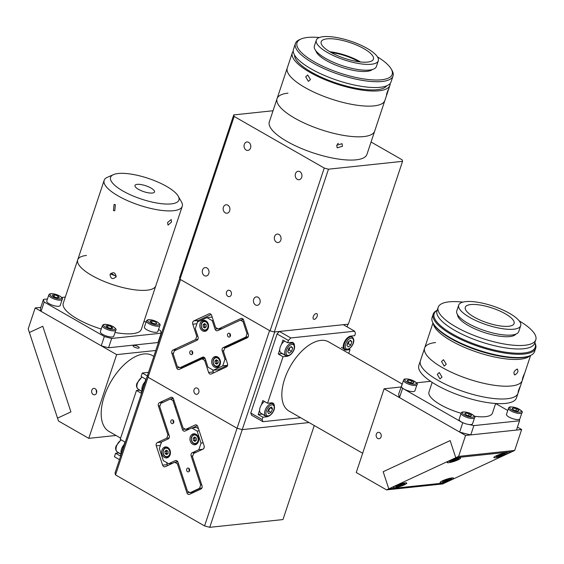 <?xml version="1.0" encoding="UTF-8"?>
<svg xmlns="http://www.w3.org/2000/svg" width="564" height="564" viewBox="0 0 564 564"><rect width="100%" height="100%" fill="white"/><g stroke="black" fill="none" stroke-linecap="round" stroke-linejoin="round"><path stroke-width="0.85" d="M390.161 83.451A51.437 15.581 -161.6 0 1 389.921 85.312L384.895 100.427A51.437 15.581 -161.6 0 1 373.974 105.898A51.437 15.581 -161.6 0 1 317.243 93.638A51.437 15.581 -161.6 0 1 287.273 67.955L277.072 98.629A51.437 15.581 -161.6 0 1 287.985 93.159M389.921 85.312A51.437 15.581 -161.6 0 1 379.008 90.783A51.437 15.581 -161.6 0 1 322.27 78.516A51.437 15.581 -161.6 0 1 292.307 52.833L287.273 67.955A51.437 15.581 -161.6 0 0 317.243 93.638A51.437 15.581 -161.6 0 0 373.974 105.898A51.437 15.581 -161.6 0 0 384.895 100.427L374.686 131.102A51.437 15.581 -161.6 0 1 363.773 136.58A51.437 15.581 -161.6 0 1 307.035 124.313A51.437 15.581 -161.6 0 1 277.072 98.629L269.331 121.887A51.437 15.581 -161.6 0 0 299.301 147.571A51.437 15.581 -161.6 0 0 356.032 159.838A51.437 15.581 -161.6 0 0 366.952 154.36L374.686 131.102A51.437 15.581 -161.6 0 1 363.773 136.58A51.437 15.581 -161.6 0 1 307.035 124.313A51.437 15.581 -161.6 0 1 277.072 98.629M331.23 52.565A25.718 7.79 -161.6 0 1 358.916 61.779M310.454 79.538L308.374 81.378L305.716 76.824L307.697 74.984L310.454 79.538M292.307 52.833A51.437 15.581 -161.6 0 1 293.224 51.204M387.983 91.149C386.502 95.506 386.164 96.077 386.974 92.863C388.659 88.576 388.998 88.005 387.983 91.149L388.638 89.006M386.488 95.062L386.974 92.863M386.848 85.742A48.871 14.798 -161.6 0 1 377.112 89.697A48.871 14.798 -161.6 0 1 325.238 78.911A48.871 14.798 -161.6 0 1 294.514 55.025M391.24 69.034L392.05 70.465A51.437 15.581 -161.6 0 1 393.016 76.006A51.437 15.581 -161.6 0 1 382.103 81.477A51.437 15.581 -161.6 0 1 325.365 69.217A51.437 15.581 -161.6 0 1 295.402 43.534A51.437 15.581 -161.6 0 1 299.491 39.677L301 39.015A50.154 15.193 18.4 0 0 319.351 64.585A50.154 15.193 18.4 0 0 381.539 79.771A50.154 15.193 18.4 0 0 391.24 69.034A50.154 15.193 18.4 0 0 377.436 56.851M393.016 76.006L391.085 81.822A51.437 15.581 -161.6 0 1 380.164 87.293A51.437 15.581 -161.6 0 1 323.433 75.026A51.437 15.581 -161.6 0 1 293.463 49.343L295.402 43.534M319.351 37.527A50.154 15.193 18.4 0 0 307.648 37.443A50.154 15.193 18.4 0 0 301 39.015M372.282 69.555A30.223 9.151 -161.6 0 1 366.854 71.36A30.223 9.151 -161.6 0 1 335.975 65.184A30.223 9.151 -161.6 0 1 315.868 50.788M329.82 51.754A27.523 8.333 -161.6 0 1 360.537 61.97M327.028 38.853A27.523 8.333 -161.6 0 1 357.386 45.409A27.523 8.333 -161.6 0 1 373.417 59.15A27.523 8.333 -161.6 0 1 367.573 62.082A27.523 8.333 -161.6 0 1 337.223 55.519A27.523 8.333 -161.6 0 1 321.191 41.778A27.523 8.333 -161.6 0 1 327.028 38.853M371.366 64.247A32.663 9.891 -161.6 0 1 335.34 56.463A32.663 9.891 -161.6 0 1 316.312 40.157A32.663 9.891 -161.6 0 1 323.243 36.681A32.663 9.891 -161.6 0 1 359.268 44.464A32.663 9.891 -161.6 0 1 378.296 60.778A32.663 9.891 -161.6 0 1 371.366 64.247M378.296 60.778L376.364 66.587A32.663 9.891 -161.6 0 1 369.434 70.063A32.663 9.891 -161.6 0 1 333.402 62.28A32.663 9.891 -161.6 0 1 314.374 45.966L316.312 40.157M226.538 292.074A3.215 2.552 -96 0 0 229.245 296.629A3.215 2.552 -96 0 0 231.275 294.789A3.215 2.552 -96 0 0 228.568 290.234A3.215 2.552 -96 0 0 226.538 292.074M274.569 236.52A4.244 3.363 -96 0 0 278.144 242.527A4.244 3.363 -96 0 0 280.823 240.102A4.244 3.363 -96 0 0 277.248 234.088A4.244 3.363 -96 0 0 274.569 236.52M244.304 144.412A4.244 3.363 -96 0 0 247.878 150.426A4.244 3.363 -96 0 0 250.557 147.994A4.244 3.363 -96 0 0 246.983 141.98A4.244 3.363 -96 0 0 244.304 144.412M295.458 173.719A4.244 3.363 -96 0 0 299.033 179.733A4.244 3.363 -96 0 0 301.712 177.3A4.244 3.363 -96 0 0 298.137 171.287A4.244 3.363 -96 0 0 295.458 173.719M223.414 207.214A4.244 3.363 -96 0 0 226.989 213.22A4.244 3.363 -96 0 0 229.668 210.795A4.244 3.363 -96 0 0 226.093 204.781A4.244 3.363 -96 0 0 223.414 207.214M202.525 270.008A4.244 3.363 -96 0 0 206.1 276.022A4.244 3.363 -96 0 0 208.779 273.589A4.244 3.363 -96 0 0 205.204 267.583A4.244 3.363 -96 0 0 202.525 270.008M253.68 299.315A4.244 3.363 -96 0 0 257.254 305.328A4.244 3.363 -96 0 0 259.933 302.896A4.244 3.363 -96 0 0 256.359 296.89A4.244 3.363 -96 0 0 253.68 299.315M342.475 146.245L337.166 147.846L336.729 145.244L342.08 143.7L342.475 146.245M337.3 144.208L338.379 143.291M313.267 316.651A3.215 1.699 119.8 0 0 313.619 319.231A3.215 1.699 119.8 0 0 317.165 316.235A3.215 1.699 119.8 0 0 316.813 313.654A3.215 1.699 119.8 0 0 313.267 316.651M371.063 142.008L402.132 159.809A88.731 26.875 -161.6 0 1 402.548 161.339L348.383 324.152L274.308 331.992A88.731 26.875 -161.6 0 1 270.086 330.864L324.244 168.058A88.731 26.875 -161.6 0 0 328.474 169.186L274.308 331.992M273.039 110.748L233.743 114.915A88.731 26.875 -161.6 0 0 234.152 116.445L179.994 279.25L270.086 330.864M179.994 279.25A88.731 26.875 -161.6 0 1 179.578 277.721L233.743 114.915M328.474 169.186L402.548 161.339M234.152 116.445L324.244 168.058M197.379 388.208A3.215 2.552 -96 0 0 196.075 387.919A3.215 2.552 -96 0 0 193.875 390.556A3.215 2.552 -96 0 0 195.44 394.024A3.215 2.552 -96 0 0 196.751 394.314A3.215 2.552 -96 0 0 198.951 391.677A3.215 2.552 -96 0 0 197.379 388.208M197.95 339.295L195.637 339.542L196.73 336.257L192.768 324.194A2.573 2.037 84 0 1 193.861 320.902L208.955 313.887A2.573 2.037 84 0 1 209.477 313.739A2.573 2.037 84 0 1 210.52 313.972A2.573 2.037 84 0 1 211.634 315.424L215.596 327.48L218.275 329.016L240.92 318.491A2.573 2.037 84 0 1 241.441 318.35A2.573 2.037 84 0 1 242.485 318.575A2.573 2.037 84 0 1 243.599 320.028L248.35 334.501A2.573 2.037 84 0 1 247.258 337.787L224.62 348.312L223.52 351.605L227.489 363.667A2.573 2.037 84 0 1 226.39 366.952L211.296 373.967A2.573 2.037 84 0 1 210.774 374.115A2.573 2.037 84 0 1 208.617 372.437L204.654 360.375L201.975 358.838L205.12 358.507M208.617 372.437L213.291 371.944A2.573 2.037 -96 0 0 213.763 372.825M205.705 360.262L204.654 360.375M218.275 329.016L222.153 328.608M241.173 320.049L243.126 319.139M193.861 320.902L198.535 320.408L211.162 314.536M198.535 320.408A2.573 2.037 -96 0 0 197.28 322.608M196.73 336.257L197.781 336.144M201.975 358.838L179.331 369.364A2.573 2.037 84 0 1 178.809 369.512A2.573 2.037 84 0 1 176.652 367.827L171.9 353.36A2.573 2.037 84 0 1 172.993 350.068L195.637 339.542M181.411 367.559A2.573 2.037 -96 0 0 181.798 368.221M213.291 371.944L212.593 369.822M184.139 365.74A3.856 3.06 -96 0 0 186.24 365.747L204.246 357.379M226.016 347.255L248.125 336.976M347.072 326.859L347.96 324.194L274.738 331.949L242.245 429.634L237.063 428.252L269.564 330.567L180.515 279.554L148.015 377.238L147.514 375.363L179.754 278.447M309.072 422.556L242.245 429.634L209.752 527.319L204.57 525.937L237.063 428.252L148.015 377.238L115.521 474.923L115.014 473.048L147.514 375.363L148.015 377.238L237.063 428.252L242.245 429.634L309.072 422.556M234.441 343.342L234.828 342.179M228.159 345.281L227.771 346.437M362.659 453.252L288.972 411.043A39.868 21.065 -60.2 0 1 284.644 379.008A39.868 21.065 -60.2 0 1 328.608 341.862L402.266 384.063M279.73 349.708L278.299 354.023L282.19 353.614A7.713 4.075 119.8 0 0 282.409 353.579M288.451 340.459L277.079 333.944L279.413 331.456L290.784 337.963L288.451 340.459L287.675 342.785L282.938 340.071L281.507 344.385M278.299 354.023L283.036 356.737L286.928 356.328A7.713 4.075 119.8 0 0 288.564 355.792M282.19 353.614L286.928 356.328M259.616 410.183L258.178 414.498L262.077 414.082A7.713 4.075 119.8 0 0 262.295 414.054M274.344 405.974A7.713 4.075 119.8 0 0 272.969 403.126A7.713 4.075 119.8 0 0 271.453 402.844L267.562 403.253L262.824 400.539L261.386 404.853M258.178 414.498L262.916 417.212L266.814 416.796A7.713 4.075 119.8 0 0 268.45 416.26M341.389 347.346L346.127 350.061L350.018 349.645L348.89 348.996M279.413 331.456L343.286 324.688L354.65 331.202L355.433 333.366L354.664 335.693L350.766 336.102A7.713 4.075 119.8 0 0 343.772 343.575A7.713 4.075 119.8 0 0 346.127 350.061M348.763 353.409L350.018 349.645M262.93 421.696L251.558 415.182L250.776 413.024L262.14 419.538L262.93 421.696L300.605 417.705M277.079 333.944L250.776 413.024M262.916 417.212L262.14 419.538M283.036 356.737L267.562 403.253M354.65 331.202L290.784 337.963M294.457 345.499A7.713 4.075 119.8 0 0 291.567 342.369L287.675 342.785M377.732 438.447A3.215 2.552 -96 0 0 379.036 438.736A3.215 2.552 -96 0 0 381.236 436.099A3.215 2.552 -96 0 0 379.671 432.63A3.215 2.552 -96 0 0 378.359 432.341A3.215 2.552 -96 0 0 376.16 434.971A3.215 2.552 -96 0 0 377.732 438.447M465.568 435.457L458.61 456.396L455.775 457.707L450.15 440.583L383.167 471.723L388.793 488.847L444.876 482.911L442.641 483.947L386.559 489.883L356.251 472.519L384.098 388.786L465.568 435.457L521.651 429.521L514.685 450.453L458.61 456.396M400.99 386.996L384.098 388.786M514.685 450.453L511.858 451.771L455.775 457.707L386.559 489.883M517.442 427.11L521.651 429.521M383.167 471.723L450.15 440.583L455.775 457.707L511.858 451.771L444.876 482.911L388.793 488.847L383.167 471.723M504.865 454.88A7.071 1.128 161.8 0 0 507.297 453.125A7.071 1.128 161.8 0 0 503.285 453.385A7.071 1.128 161.8 0 0 496.299 455.79A7.071 1.128 161.8 0 0 493.86 457.545A7.071 1.128 161.8 0 0 497.871 457.284A7.071 1.128 161.8 0 0 504.865 454.88M458.13 459.829A7.071 1.128 161.8 0 0 460.562 458.074A7.071 1.128 161.8 0 0 456.551 458.335A7.071 1.128 161.8 0 0 449.564 460.739A7.071 1.128 161.8 0 0 447.125 462.494A7.071 1.128 161.8 0 0 451.137 462.233A7.071 1.128 161.8 0 0 458.13 459.829M404.36 484.829A7.071 1.128 161.8 0 0 406.792 483.073A7.071 1.128 161.8 0 0 402.781 483.334A7.071 1.128 161.8 0 0 395.787 485.738A7.071 1.128 161.8 0 0 393.355 487.486A7.071 1.128 161.8 0 0 397.366 487.233A7.071 1.128 161.8 0 0 404.36 484.829M451.094 479.879A7.071 1.128 161.8 0 0 453.526 478.124A7.071 1.128 161.8 0 0 449.515 478.385A7.071 1.128 161.8 0 0 442.521 480.789A7.071 1.128 161.8 0 0 440.089 482.537A7.071 1.128 161.8 0 0 444.101 482.283A7.071 1.128 161.8 0 0 451.094 479.879M495.636 403.486L492.435 413.116A33.438 10.124 -161.6 0 1 485.336 416.676A33.438 10.124 -161.6 0 1 474.366 416.246M461.126 413.306A33.438 10.124 -161.6 0 1 428.978 392.008L432.186 382.378M530.59 355.454L518.006 393.284A51.437 15.581 -161.6 0 1 507.085 398.755A51.437 15.581 -161.6 0 1 450.354 386.495A51.437 15.581 -161.6 0 1 420.384 360.812L418.841 365.465A51.437 15.581 -161.6 0 0 448.803 391.148A51.437 15.581 -161.6 0 0 505.541 403.408A51.437 15.581 -161.6 0 0 516.455 397.937L518.006 393.284A51.437 15.581 -161.6 0 1 507.085 398.755A51.437 15.581 -161.6 0 1 450.354 386.495A51.437 15.581 -161.6 0 1 420.384 360.812L424.643 348.023A51.437 15.581 -161.6 0 1 435.556 342.545M430.586 381.32L416.465 382.815M402.181 384.324L398.776 393.665A61.73 18.697 -161.6 0 0 399.495 397.606L402.59 388.3A61.73 18.697 -161.6 0 1 402.477 388.032M401.85 385.318A61.73 18.697 -161.6 0 1 401.871 384.359M402.59 388.3L462.741 422.767L459.646 432.066L399.495 397.606M519.514 419.235A61.73 18.697 -161.6 0 1 519.55 420.772L516.455 430.071L470.771 434.907A61.73 18.697 -161.6 0 1 459.646 432.066M470.771 434.907L473.866 425.608L519.55 420.772M473.866 425.608A61.73 18.697 -161.6 0 1 469.368 424.544M463.46 422.972A61.73 18.697 -161.6 0 1 462.741 422.767M507.762 410.486L495.622 403.535M442.014 377.048L439.941 378.895L437.276 374.334L439.264 372.501L442.014 377.048M511.344 385.966A51.437 15.581 -161.6 0 1 454.605 373.706A51.437 15.581 -161.6 0 1 424.643 348.023A51.437 15.581 -161.6 0 0 454.605 373.706A51.437 15.581 -161.6 0 0 511.344 385.966A51.437 15.581 -161.6 0 0 522.257 380.496A51.437 15.581 -161.6 0 1 511.344 385.966M519.543 388.659C518.062 393.016 517.731 393.587 518.542 390.373C520.227 386.086 520.558 385.515 519.543 388.659L520.198 386.516M518.055 392.579L518.542 390.373M446.272 364.252L444.192 366.099L441.534 361.538L443.515 359.705L446.272 364.252M529.878 355.771A51.437 15.581 -161.6 0 1 520.241 359.219A51.437 15.581 -161.6 0 1 466.95 348.411A51.437 15.581 -161.6 0 1 433.349 323.666M515.017 374.919C513.071 373.206 513.712 371.267 516.955 369.103C518.739 370.731 518.097 372.67 515.017 374.919L514.375 374.792M516.955 369.103L517.576 369.216M523.801 375.864C522.32 380.228 521.982 380.799 522.793 377.577C524.478 373.297 524.816 372.726 523.801 375.864L524.457 373.721M522.306 379.784L522.793 377.577M437.171 310.348A53.242 16.123 18.4 0 0 459.237 337.561A53.242 16.123 18.4 0 0 523.885 353.001A53.242 16.123 18.4 0 0 534.792 342.827M534.82 342.736A54.01 16.356 -161.6 0 1 535.687 348.277A54.01 16.356 -161.6 0 1 524.224 354.023A54.01 16.356 -161.6 0 1 464.651 341.149A54.01 16.356 -161.6 0 1 433.187 314.183A54.01 16.356 -161.6 0 1 437.206 310.263M433.187 314.183L432.102 317.44A54.01 16.356 18.4 0 0 433.117 323.257A54.01 16.356 18.4 0 0 471.483 347.628A54.01 16.356 18.4 0 0 523.138 357.28A54.01 16.356 18.4 0 0 530.308 355.581A54.01 16.356 18.4 0 0 534.601 351.534L535.687 348.277M530.308 355.581L529.406 355.983A53.242 16.123 -161.6 0 1 522.342 357.654A53.242 16.123 -161.6 0 1 471.419 348.136A53.242 16.123 -161.6 0 1 433.603 324.11L433.117 323.257M470.75 304.56A25.718 7.79 -161.6 0 1 499.119 310.693A25.718 7.79 -161.6 0 1 514.1 323.532A25.718 7.79 -161.6 0 1 508.643 326.267A25.718 7.79 -161.6 0 1 480.274 320.14A25.718 7.79 -161.6 0 1 465.293 307.295A25.718 7.79 -161.6 0 1 470.75 304.56M513.762 329.2A32.663 9.891 -161.6 0 1 477.729 321.409A32.663 9.891 -161.6 0 1 458.701 305.103A32.663 9.891 -161.6 0 1 465.638 301.627A32.663 9.891 -161.6 0 1 501.664 309.417A32.663 9.891 -161.6 0 1 520.692 325.724A32.663 9.891 -161.6 0 1 513.762 329.2M520.692 325.724L518.76 331.54A32.663 9.891 -161.6 0 1 511.823 335.016A32.663 9.891 -161.6 0 1 475.797 327.226A32.663 9.891 -161.6 0 1 456.769 310.919L458.701 305.103M519.141 320.831A51.437 15.581 -161.6 0 1 535.8 339.789A51.437 15.581 -161.6 0 1 524.88 345.267A51.437 15.581 -161.6 0 1 468.148 333A51.437 15.581 -161.6 0 1 438.179 307.317A51.437 15.581 -161.6 0 1 449.099 301.846A51.437 15.581 -161.6 0 1 462.875 302.114M535.8 339.789L534.637 343.279A51.437 15.581 -161.6 0 1 523.723 348.749A51.437 15.581 -161.6 0 1 466.985 336.489A51.437 15.581 -161.6 0 1 437.022 310.806L438.179 307.317M515.849 334.121A30.865 9.348 -161.6 0 1 509.729 336.581A30.865 9.348 -161.6 0 1 477.031 329.799A30.865 9.348 -161.6 0 1 457.559 314.726M229.59 336.969A1.932 1.53 -96 0 0 230.479 334.741A1.932 1.53 -96 0 0 228.794 333.239A1.932 1.53 -96 0 0 228.399 333.345A1.932 1.53 -96 0 0 227.511 335.573A1.932 1.53 -96 0 0 229.196 337.075A1.932 1.53 -96 0 0 229.59 336.969M191.852 354.509A1.932 1.53 -96 0 0 192.74 352.288A1.932 1.53 -96 0 0 191.055 350.78A1.932 1.53 -96 0 0 190.66 350.893A1.932 1.53 -96 0 0 189.779 353.113A1.932 1.53 -96 0 0 191.464 354.615A1.932 1.53 -96 0 0 191.852 354.509M217.774 367.206A5.527 4.385 -96 0 0 220.32 360.833A5.527 4.385 -96 0 0 215.49 356.518A5.527 4.385 -96 0 0 214.369 356.836A5.527 4.385 -96 0 0 211.824 363.202A5.527 4.385 -96 0 0 216.654 367.516A5.527 4.385 -96 0 0 217.774 367.206M205.888 331.026A5.527 4.385 -96 0 0 208.426 324.652A5.527 4.385 -96 0 0 203.597 320.338A5.527 4.385 -96 0 0 202.476 320.648A5.527 4.385 -96 0 0 199.938 327.021A5.527 4.385 -96 0 0 204.76 331.336A5.527 4.385 -96 0 0 205.888 331.026M248.238 336.778L245.918 337.025L247.011 333.733L248.061 333.62M227.644 364.753L227.44 365.359L222.766 365.86L224.958 359.282L222.181 350.836A2.573 2.037 84 0 1 223.281 347.544L227.151 347.135M224.958 359.282L226.009 359.169M227.44 365.359L218.007 369.751L213.333 370.245L222.766 365.86M203.583 357.082L202.525 357.195A2.573 2.037 84 0 1 203.047 357.047A2.573 2.037 84 0 1 205.204 358.732L207.975 367.171L213.333 370.245M213.326 320.571L212.275 320.683L206.917 317.617L197.485 322.002L195.292 328.579L198.07 337.018A2.573 2.037 84 0 1 196.977 340.311L174.332 350.836L173.24 354.121L177.202 366.184L179.881 367.721L183.751 367.312M184.28 367.065L182.94 366.297M206.917 317.617L211.592 317.123L212.332 317.546M244.099 321.558L243.049 321.67L240.37 320.133L217.732 330.659A2.573 2.037 84 0 1 217.21 330.807A2.573 2.037 84 0 1 215.053 329.129L212.275 320.683M219.805 328.854A2.573 2.037 -96 0 0 220.193 329.517M240.37 320.133L243.514 319.802M206.142 330.483A5.527 4.385 -96 0 0 206.502 330.659M218.035 366.663A5.527 4.385 -96 0 0 218.395 366.847M192.296 351.351A1.932 1.53 -96 0 0 192.557 353.804M247.011 333.733L243.049 321.67M179.881 367.721L202.525 357.195M223.281 347.544L245.918 337.025M230.034 333.803A1.932 1.53 -96 0 0 230.295 336.264M269.747 407.998A3.215 1.699 -60.2 0 1 267.71 411.396M266.434 416.317A7.071 3.736 -60.2 0 1 265.856 416.091L260.878 413.243A7.071 3.736 -60.2 0 1 260.039 407.793A7.071 3.736 -60.2 0 1 264.509 401.505M267.59 411.657L269.134 408.315L271.622 407.025L272.567 409.069L271.023 412.411L268.534 413.701L267.59 411.657M270.241 407.744L272.567 409.069M270.008 407.864L268.563 411.001L271.023 412.411M268.563 411.001L267.688 411.452M289.847 347.635A3.215 1.699 -60.2 0 1 288.028 350.773L289.12 349.955L291.588 351.365L289.078 353.247L287.689 351.774L288.81 348.418L291.313 346.536L292.702 348.009L291.588 351.365M291.341 342.397L293.005 343.349A7.071 3.736 -60.2 0 0 291.616 343.088A7.071 3.736 -60.2 0 0 285.659 348.771A7.071 3.736 -60.2 0 0 285.969 355.623L280.999 352.775A7.071 3.736 -60.2 0 1 280.153 347.318A7.071 3.736 -60.2 0 1 284.623 341.037M290.805 346.916L292.702 348.009M289.91 347.593L289.12 349.955M349.046 341.368A3.215 1.699 -60.2 0 1 347.22 344.505L348.319 343.68L350.78 345.097L348.277 346.98L346.888 345.506L348.002 342.151L350.512 340.268L351.901 341.735L350.78 345.097M349.997 340.649L351.901 341.735M349.102 341.326L348.319 343.68M416.965 384.697L414.935 390.803A7.071 2.143 -161.6 0 1 406.249 390.133A7.071 2.143 -161.6 0 1 401.512 386.34L403.542 380.235A7.071 2.143 -161.6 0 0 408.28 384.021A7.071 2.143 -161.6 0 0 416.965 384.697C418.255 384.063 416.704 382.575 412.312 380.221C403.338 377.556 403.986 379.762 403.542 380.235M413.99 382.357L412.961 383.175L409.506 382.413L407.095 380.827L408.124 380.009L411.579 380.778L413.99 382.357M407.716 381.236L408.124 380.009M410.93 382.723L411.579 380.778M474.571 417.698L472.54 423.804A7.071 2.143 -161.6 0 1 463.862 423.134A7.071 2.143 -161.6 0 1 459.117 419.341L461.148 413.236A7.071 2.143 -161.6 0 0 465.892 417.029A7.071 2.143 -161.6 0 0 474.571 417.698C475.861 417.071 474.31 415.576 469.918 413.229C460.95 410.557 461.592 412.763 461.148 413.236M471.596 415.365L470.566 416.183L467.119 415.414L464.701 413.828L465.737 413.01L469.185 413.779L471.596 415.365M468.536 415.731L469.185 413.779M465.328 414.237L465.737 413.01M521.94 412.686L519.902 418.791A7.071 2.143 -161.6 0 1 511.224 418.114A7.071 2.143 -161.6 0 1 506.486 414.329L508.516 408.223A7.071 2.143 -161.6 0 0 513.254 412.009A7.071 2.143 -161.6 0 0 521.94 412.686C523.23 412.051 521.679 410.564 517.287 408.209C508.312 405.544 508.961 407.751 508.516 408.223M512.063 408.815L513.099 407.998L516.546 408.759L518.965 410.345L517.928 411.163L514.481 410.402L512.063 408.815M512.69 409.224L513.099 407.998M515.898 410.712L516.546 408.759M201.44 323.687A4.886 3.877 84 0 1 204.52 320.888A4.886 3.877 84 0 1 206.6 321.381M203.005 324.85L204.408 323.574L206.05 324.512L206.29 326.725L204.887 328.001L203.251 327.064L203.005 324.85L204.563 324.681L205.254 324.06M205.599 327.353L204.802 326.894L203.251 327.064M204.802 326.894L204.563 324.681M207.481 329.686A4.886 3.877 84 0 1 205.55 330.61C202.095 330.18 200.678 327.895 201.299 323.75C202.279 321.776 203.35 320.817 204.52 320.888M213.326 359.867A4.886 3.877 84 0 1 216.414 357.068A4.886 3.877 84 0 1 218.494 357.562M214.898 361.031L216.301 359.754L217.937 360.699L218.176 362.913L216.78 364.182L215.138 363.244L214.898 361.031L216.456 360.868L217.14 360.241A1.932 1.53 84 0 0 216.675 360.988A1.932 1.53 84 0 0 217.492 363.533L215.138 363.244M216.696 363.082L216.456 360.868M219.368 365.867A4.886 3.877 84 0 1 217.443 366.79C213.982 366.367 212.565 364.083 213.192 359.938C214.165 357.957 215.244 357.005 216.414 357.068M399.721 485.026L402.054 484.779L398.438 486.041L398.085 485.787L399.721 485.026M400.214 484.899L400.426 485.541M455.832 459.78L451.863 460.788L455.832 459.78M453.985 459.9L454.196 460.541M502.566 454.831L498.597 455.839L502.566 454.831M500.719 454.951L500.931 455.592M446.455 480.077L448.789 479.83L445.172 481.092L444.82 480.838L446.455 480.077M446.949 479.95L447.16 480.591M95.147 388.695A3.215 2.552 -96 0 0 93.843 388.406A3.215 2.552 -96 0 0 91.643 391.042A3.215 2.552 -96 0 0 93.215 394.511A3.215 2.552 -96 0 0 94.519 394.8A3.215 2.552 -96 0 0 96.719 392.17A3.215 2.552 -96 0 0 95.147 388.695M96.141 389.668L96.529 393.023M138.095 346.564A3.215 0.973 18.4 0 0 134.979 345.478A3.215 0.973 18.4 0 0 133.097 345.753A3.215 0.973 18.4 0 0 134.197 346.98A3.215 0.973 18.4 0 0 137.313 348.066A3.215 0.973 18.4 0 0 139.195 347.784A3.215 0.973 18.4 0 0 138.095 346.564M35.165 307.951L28.2 328.882L29.391 332.499L42.786 326.274L70.923 411.903L57.528 418.135L58.466 420.991L88.781 438.355L116.635 354.622L35.165 307.951L40.812 307.352M116.635 354.622L155.791 350.477M88.781 438.355L116.015 435.471M57.528 418.135L29.391 332.499L42.786 326.274L70.923 411.903L57.528 418.135M178.231 196.187A36.004 10.906 18.4 0 0 166.556 186.388A36.004 10.906 18.4 0 0 113.442 174.636A36.004 10.906 18.4 0 0 122.938 191.013A36.004 10.906 18.4 0 0 162.777 203.823A36.004 10.906 18.4 0 0 178.231 196.187L181.467 201.912A41.151 12.464 -161.6 0 1 182.242 206.339L155.805 285.814A41.151 12.464 -161.6 0 1 147.07 290.192A41.151 12.464 -161.6 0 1 101.682 280.386A41.151 12.464 -161.6 0 1 77.712 259.835A41.151 12.464 -161.6 0 1 86.447 255.457M182.242 206.339A41.151 12.464 -161.6 0 1 158.16 209.907A41.151 12.464 -161.6 0 1 118.271 195.99A41.151 12.464 -161.6 0 1 104.15 180.36L77.712 259.835A41.151 12.464 -161.6 0 0 91.833 275.465A41.151 12.464 -161.6 0 0 131.722 289.381A41.151 12.464 -161.6 0 0 155.805 285.814L141.345 329.291A41.151 12.464 -161.6 0 1 132.611 333.669A41.151 12.464 -161.6 0 1 115.021 332.471M101.245 329.052A41.151 12.464 -161.6 0 1 63.246 303.312L77.712 259.835M41.087 311.342A61.73 18.697 -161.6 0 1 40.368 308.684L43.463 299.378A61.73 18.697 -161.6 0 0 44.182 302.036L41.087 311.342L101.238 345.802L104.333 336.504A61.73 18.697 -161.6 0 0 111.672 338.456L108.577 347.762L158.033 342.524L161.128 333.218A61.73 18.697 -161.6 0 0 160.416 330.56L158.519 329.482M145.998 322.305L144.039 321.184M65.325 297.066L61.652 297.454M47.454 298.962L43.463 299.378M44.182 302.036L104.333 336.504M108.577 347.762A61.73 18.697 -161.6 0 1 101.238 345.802M111.672 338.456L161.128 333.218M116.219 276.036A30.865 9.348 -161.6 0 1 110.911 274.132M159.866 325.449L157.835 331.554A7.071 2.143 -161.6 0 1 153.69 332.168A7.071 2.143 -161.6 0 1 146.837 329.771A7.071 2.143 -161.6 0 1 144.412 327.085L146.443 320.979A7.071 2.143 -161.6 0 0 148.868 323.666A7.071 2.143 -161.6 0 0 155.72 326.062A7.071 2.143 -161.6 0 0 159.866 325.449C160.698 324.977 159.852 323.821 157.335 321.988C151.004 319.302 147.373 318.963 146.443 320.979M149.946 321.106L152.195 320.867L155.692 322.1L156.933 323.581L154.684 323.814L151.194 322.58L149.946 321.106M151.582 322.714L152.195 320.867M62.216 299.413L60.186 305.519A7.071 2.143 -161.6 0 1 56.04 306.132A7.071 2.143 -161.6 0 1 49.188 303.735A7.071 2.143 -161.6 0 1 46.763 301.049L48.793 294.944A7.071 2.143 -161.6 0 0 51.218 297.63A7.071 2.143 -161.6 0 0 58.071 300.027A7.071 2.143 -161.6 0 0 62.216 299.413C63.048 298.941 62.202 297.785 59.685 295.952C53.354 293.266 49.724 292.928 48.793 294.944M57.035 297.785L53.545 296.544L52.304 295.071L54.546 294.831L58.043 296.065L59.283 297.545L57.035 297.785M57.486 297.736L58.043 296.065M53.932 296.678L54.546 294.831M115.803 330.109L113.773 336.214A7.071 2.143 -161.6 0 1 109.635 336.828A7.071 2.143 -161.6 0 1 102.775 334.438A7.071 2.143 -161.6 0 1 100.35 331.752L102.38 325.647A7.071 2.143 -161.6 0 0 104.805 328.333A7.071 2.143 -161.6 0 0 111.665 330.723A7.071 2.143 -161.6 0 0 115.803 330.109C116.635 329.644 115.789 328.488 113.272 326.648C106.941 323.962 103.311 323.63 102.38 325.647M112.87 328.241L110.622 328.481L107.132 327.247L105.891 325.766L108.14 325.534L111.63 326.767L112.87 328.241M107.52 327.381L108.14 325.534M111.073 328.431L111.63 326.767M115.373 204.711L114.76 210.816L113.434 210.527L114.083 204.422L115.373 204.711M150.976 188.038A10.286 3.116 -161.6 0 1 154.508 191.95A10.286 3.116 -161.6 0 1 148.487 192.839A10.286 3.116 -161.6 0 1 138.511 189.363A10.286 3.116 -161.6 0 1 134.979 185.45A10.286 3.116 -161.6 0 1 141 184.562A10.286 3.116 -161.6 0 1 150.976 188.038M171.498 222.089L168.03 225.128L167.6 222.498L171.23 219.551L171.498 222.089M104.15 180.36A41.151 12.464 -161.6 0 1 107.421 177.279L113.442 174.636M116.085 276.691C112.8 279.765 110.784 279.053 110.036 274.548C113.272 271.552 115.289 272.264 116.085 276.691L115.832 277.248M110.939 273.23L116.184 276.304M110.036 274.548L110.283 273.998M120.625 438.108L109.014 431.46A43.724 23.103 -60.2 0 1 104.262 396.323A43.724 23.103 -60.2 0 1 152.477 355.581L153.838 356.356M139.809 390.098A7.713 4.075 -60.2 0 1 139.59 390.133L136.474 390.457L141.212 393.171L145.85 379.219L141.113 376.505L142.276 373.015L148.515 372.353M118.919 452.899A7.713 4.075 -60.2 0 1 118.701 452.927L115.585 453.259L120.322 455.973L124.961 442.014L120.224 439.307L136.474 390.457M119.476 459.646L114.421 456.748L115.585 453.259M147.331 375.913L142.276 373.015M191.675 492.499A2.573 2.037 -96 0 0 192.063 493.162M196.166 424.896L195.102 425.009A2.573 2.037 84 0 1 195.623 424.861A2.573 2.037 84 0 1 197.781 426.546L204.126 445.842A2.573 2.037 84 0 1 203.026 449.127L193.593 453.519L192.5 456.805L202.011 485.752A2.573 2.037 84 0 1 200.918 489.037L189.596 494.304A2.573 2.037 84 0 1 189.074 494.452A2.573 2.037 84 0 1 188.031 494.219A2.573 2.037 84 0 1 186.917 492.767L189.8 492.464M166.591 462.522L167.289 464.644A2.573 2.037 -96 0 0 167.755 465.526M178.457 463.714L177.406 463.819L174.727 462.29L165.294 466.675A2.573 2.037 84 0 1 164.773 466.816A2.573 2.037 84 0 1 163.729 466.59A2.573 2.037 84 0 1 162.615 465.138L167.289 464.644M314.247 425.524L282.966 519.571L209.752 527.319M204.57 525.937L115.521 474.923M171.865 397.267L170.8 397.38A2.573 2.037 84 0 1 171.322 397.232A2.573 2.037 84 0 1 173.479 398.917L182.99 427.857L185.669 429.394L189.539 428.985M173.007 398.029L171.054 398.938M170.8 397.38L159.478 402.64L163.348 402.231M169.115 437.918L166.803 438.165L167.896 434.879L168.946 434.766M166.803 438.165L157.37 442.55L161.501 442.113M160.409 445.405L156.27 445.842A2.573 2.037 84 0 1 157.37 442.55M161.325 442.648A2.573 2.037 -96 0 0 160.789 444.256M156.27 445.842L162.615 465.138M195.102 425.009L185.669 429.394M197.315 425.658L192.528 427.886M174.727 462.29L177.871 461.951M177.406 463.819L186.917 492.767M160.035 405.756L158.385 405.932L167.896 434.879M158.385 405.932A2.573 2.037 84 0 1 159.478 402.64M193.974 490.877A2.573 2.037 84 0 0 194.89 490.736L200.382 488.191M173.733 400.475L173.014 400.807M186.712 470.623A1.932 1.53 -96 0 0 188.327 471.878A1.932 1.53 -96 0 0 189.539 469.304A1.932 1.53 -96 0 0 187.925 468.042A1.932 1.53 -96 0 0 186.712 470.623M189.166 468.613A1.932 1.53 -96 0 0 189.046 470.376A1.932 1.53 -96 0 0 189.426 471.067M170.857 422.38A1.932 1.53 -96 0 0 172.478 423.634A1.932 1.53 -96 0 0 173.691 421.061A1.932 1.53 -96 0 0 172.069 419.799A1.932 1.53 -96 0 0 170.857 422.38M173.31 420.37A1.932 1.53 -96 0 0 173.197 422.133A1.932 1.53 -96 0 0 173.571 422.824M161.988 454.302A5.527 4.385 -96 0 0 166.627 457.919A5.527 4.385 -96 0 0 170.102 450.53A5.527 4.385 -96 0 0 165.463 446.921A5.527 4.385 -96 0 0 161.988 454.302M168.009 457.066A5.527 4.385 -96 0 0 168.368 457.242M190.294 441.147A5.527 4.385 -96 0 0 194.932 444.763A5.527 4.385 -96 0 0 198.408 437.375A5.527 4.385 -96 0 0 193.769 433.765A5.527 4.385 -96 0 0 190.294 441.147M196.314 443.91A5.527 4.385 -96 0 0 196.674 444.087M173.98 400.447L172.929 400.56L170.25 399.023L160.818 403.408L159.725 406.7L169.235 435.648A2.573 2.037 84 0 1 168.142 438.933L161.537 442.007L159.351 448.584L163.313 460.64L168.671 463.714L175.277 460.64A2.573 2.037 84 0 1 175.799 460.499A2.573 2.037 84 0 1 177.956 462.177L187.467 491.124L190.146 492.661L194.016 492.245M194.538 492.005L193.198 491.237M177.484 461.296L175.531 462.205M168.671 463.714L172.542 463.305M170.25 399.023L173.395 398.692M199.184 430.818L197.083 431.037L191.725 427.97L185.119 431.037A2.573 2.037 84 0 1 184.597 431.185A2.573 2.037 84 0 1 182.44 429.507L185.33 429.197M187.199 429.232A2.573 2.037 -96 0 0 187.586 429.895M191.725 427.97L196.399 427.477L198.479 428.668M202.73 449.268L198.859 449.677L201.045 443.1L197.083 431.037M201.045 443.1L203.153 442.881M203.745 448.542L204.281 446.935M201.891 488.029L199.578 488.276L200.671 484.984L191.161 456.036A2.573 2.037 84 0 1 192.253 452.751L198.859 449.677M200.671 484.984L201.722 484.871M190.146 492.661L199.578 488.276M182.44 429.507L172.929 400.56M198.514 488.769L199.311 488.685M175.066 407.06L176.116 406.947M124.101 444.601A7.071 3.736 119.8 0 0 121.472 449.12A7.071 3.736 119.8 0 0 121.182 453.385M144.99 381.807A7.071 3.736 119.8 0 0 142.361 386.319A7.071 3.736 119.8 0 0 142.072 390.584M191.605 437.107A4.886 3.877 84 0 1 194.693 434.315A4.886 3.877 84 0 1 196.773 434.809M193.177 438.27L194.58 437.001L196.216 437.939L196.455 440.153L195.059 441.429L193.417 440.491L193.177 438.27L194.735 438.108L195.419 437.481M195.771 440.78L194.975 440.322L193.417 440.491M194.975 440.322L194.735 438.108M197.647 443.114A4.886 3.877 84 0 1 195.722 444.03C192.261 443.607 190.843 441.323 191.471 437.178C192.444 435.204 193.522 434.245 194.693 434.315M163.306 450.269A4.886 3.877 84 0 1 166.387 447.471A4.886 3.877 84 0 1 168.467 447.964M164.871 451.433L166.274 450.157L167.917 451.094L168.157 453.308L166.754 454.584L165.111 453.646L164.871 451.433L166.429 451.263L167.12 450.636A1.932 1.53 84 0 0 166.655 451.39A1.932 1.53 84 0 0 167.466 453.935L166.669 453.477L165.111 453.646M166.669 453.477L166.429 451.263M169.348 456.269A4.886 3.877 84 0 1 167.416 457.185C163.962 456.762 162.545 454.478 163.165 450.333C164.145 448.359 165.217 447.4 166.387 447.471M241.977 318.378L240.92 318.491M210.019 313.774L208.955 313.887M196.899 323.757L192.768 324.194M172.993 350.068L176.863 349.659M173.55 353.184L171.9 353.36M176.652 367.827L179.542 367.524M262.077 414.082L266.814 416.796M223.837 350.66L222.181 350.836M215.053 329.129L217.937 328.819M272.616 404.874A6.105 3.229 119.8 0 0 266.821 409.647A6.105 3.229 119.8 0 0 267.54 415.851A6.105 3.229 119.8 0 0 273.336 411.078A6.105 3.229 119.8 0 0 272.616 404.874M272.884 403.817C277.692 407.976 270.572 417.423 266.624 416.387L265.856 416.091A7.071 3.736 -60.2 0 1 265.848 408.604A7.071 3.736 -60.2 0 1 272.306 403.598A7.071 3.736 -60.2 0 1 272.884 403.817L271.221 402.865M292.032 344.364A6.105 3.229 119.8 0 0 286.498 350.279A6.105 3.229 119.8 0 0 288.359 355.412A6.105 3.229 119.8 0 0 293.893 349.497A6.105 3.229 119.8 0 0 292.032 344.364M351.231 338.097A6.105 3.229 119.8 0 0 345.69 344.012A6.105 3.229 119.8 0 0 347.558 349.144A6.105 3.229 119.8 0 0 353.092 343.229A6.105 3.229 119.8 0 0 351.231 338.097M343.518 348.404L345.168 349.356A7.071 3.736 -60.2 0 1 344.858 342.503A7.071 3.736 -60.2 0 1 350.808 336.821A7.071 3.736 -60.2 0 1 352.197 337.082L350.547 336.13M408.844 382.942A6.105 1.847 18.4 0 0 416.112 383.823A6.105 1.847 18.4 0 0 412.242 380.249A6.105 1.847 18.4 0 0 404.973 379.361A6.105 1.847 18.4 0 0 408.844 382.942M466.449 415.943A6.105 1.847 18.4 0 0 473.718 416.831A6.105 1.847 18.4 0 0 469.847 413.25A6.105 1.847 18.4 0 0 462.579 412.362A6.105 1.847 18.4 0 0 466.449 415.943M513.811 410.93A6.105 1.847 18.4 0 0 521.087 411.812A6.105 1.847 18.4 0 0 517.216 408.237A6.105 1.847 18.4 0 0 509.941 407.349A6.105 1.847 18.4 0 0 513.811 410.93M207.778 327.578A4.244 3.363 -96 0 0 205.923 321.952A4.244 3.363 -96 0 0 201.524 323.997A4.244 3.363 -96 0 0 203.371 329.623A4.244 3.363 -96 0 0 207.778 327.578M219.664 363.759A4.244 3.363 -96 0 0 217.817 358.133A4.244 3.363 -96 0 0 213.411 360.177A4.244 3.363 -96 0 0 215.265 365.81A4.244 3.363 -96 0 0 219.664 363.759M403.182 483.834A4.244 0.677 161.8 0 0 397.5 485.555A4.244 0.677 161.8 0 0 396.957 486.725A4.244 0.677 161.8 0 0 402.64 485.012A4.244 0.677 161.8 0 0 403.182 483.834M400.355 485.336A4.886 0.783 -18.2 0 1 398.311 485.949M456.96 458.835A4.244 0.677 161.8 0 0 451.278 460.555A4.244 0.677 161.8 0 0 450.735 461.733A4.244 0.677 161.8 0 0 456.417 460.012A4.244 0.677 161.8 0 0 456.96 458.835M454.133 460.344A4.886 0.783 -18.2 0 1 452.088 460.95M503.694 453.886A4.244 0.677 161.8 0 0 498.012 455.606A4.244 0.677 161.8 0 0 497.469 456.784A4.244 0.677 161.8 0 0 503.151 455.063A4.244 0.677 161.8 0 0 503.694 453.886M500.867 455.395A4.886 0.783 -18.2 0 1 498.823 456.001M449.917 478.885A4.244 0.677 161.8 0 0 444.235 480.606A4.244 0.677 161.8 0 0 443.692 481.783A4.244 0.677 161.8 0 0 449.374 480.063A4.244 0.677 161.8 0 0 449.917 478.885M447.09 480.387A4.886 0.783 -18.2 0 1 445.045 481M149.742 322.735A6.105 1.847 18.4 0 0 157.941 324.92A6.105 1.847 18.4 0 0 157.144 321.952A6.105 1.847 18.4 0 0 148.945 319.76A6.105 1.847 18.4 0 0 149.742 322.735M52.092 296.699A6.105 1.847 18.4 0 0 60.292 298.885A6.105 1.847 18.4 0 0 59.495 295.917A6.105 1.847 18.4 0 0 51.296 293.731A6.105 1.847 18.4 0 0 52.092 296.699M105.68 327.395A6.105 1.847 18.4 0 0 113.879 329.587A6.105 1.847 18.4 0 0 113.082 326.612A6.105 1.847 18.4 0 0 104.883 324.427A6.105 1.847 18.4 0 0 105.68 327.395M141.804 391.395L139.59 390.133M120.907 454.196L118.701 452.927M176.335 460.527L175.277 460.64M192.253 452.751L196.131 452.342M192.817 455.86L191.161 456.036M121.345 439.948A7.071 3.736 119.8 0 0 116.501 446.272A7.071 3.736 119.8 0 0 117.27 451.954L120.957 454.062M142.234 377.147A7.071 3.736 119.8 0 0 137.39 383.471A7.071 3.736 119.8 0 0 138.159 389.153L141.846 391.268M197.943 441.006A4.244 3.363 -96 0 0 196.096 435.373A4.244 3.363 -96 0 0 191.689 437.424A4.244 3.363 -96 0 0 193.537 443.05A4.244 3.363 -96 0 0 197.943 441.006M169.644 454.161A4.244 3.363 -96 0 0 167.79 448.535A4.244 3.363 -96 0 0 163.391 450.58A4.244 3.363 -96 0 0 165.238 456.205A4.244 3.363 -96 0 0 169.644 454.161M196.455 361.002L195.504 360.459M189.314 364.316L188.362 363.78M432.969 322.982L424.643 348.023M285.969 355.623L287.753 355.969C291.764 355.524 297.439 346.959 293.005 343.349M345.168 349.356L346.945 349.701C350.963 349.257 356.638 340.691 352.197 337.082M395.23 486.203L396.83 486.767C400.588 486.436 406.44 483.221 404.515 483.151M449.007 461.204L450.601 461.768C454.358 461.444 460.21 458.222 458.292 458.158M495.742 456.255L497.335 456.819C501.093 456.495 506.944 453.273 505.027 453.209M441.964 481.254L443.565 481.818C447.322 481.494 453.174 478.272 451.249 478.201M117.27 451.954C115.521 450.312 115.155 448.295 116.17 445.905L121.048 439.772M138.159 389.153C136.41 387.517 136.044 385.501 137.059 383.104L141.938 376.978"/></g></svg>
